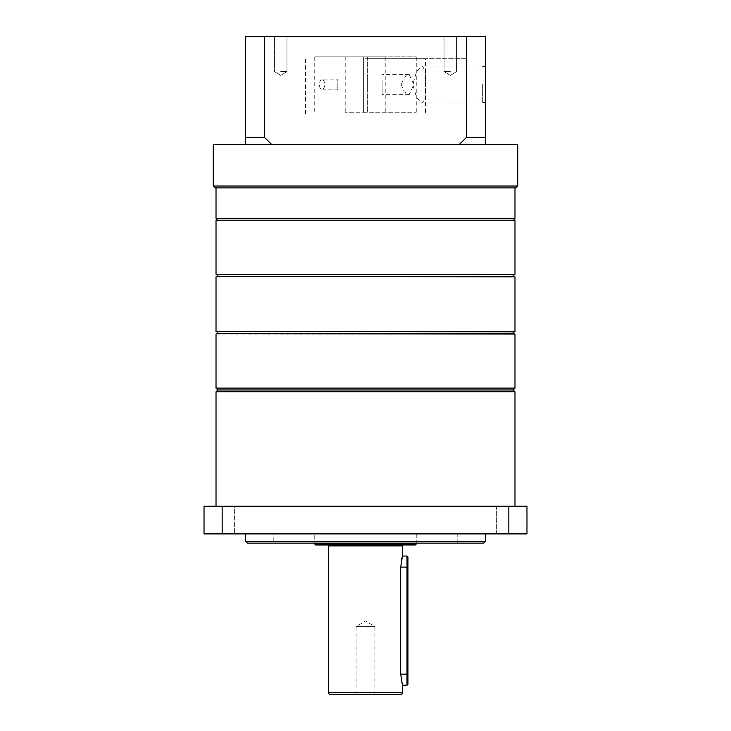 <?xml version="1.0" encoding="UTF-8"?>
<svg xmlns="http://www.w3.org/2000/svg" width="731" height="731" viewBox="0 0 731 731"><rect width="100%" height="100%" fill="white"/><g stroke="black" fill="none" stroke-linecap="round" stroke-linejoin="round"><path stroke-width="0.55" stroke-dasharray="3.65 2.74" d="M254.945 506.217L254.945 533.895L234.642 533.895L254.945 533.895L234.642 533.895L254.945 533.895L254.945 506.217L234.642 506.217L234.642 533.895L234.642 506.217L254.945 506.217M496.358 506.217L496.358 533.895L476.055 533.895L496.358 533.895L476.055 533.895L496.358 533.895L496.358 506.217L476.055 506.217L476.055 533.895L476.055 506.217L496.358 506.217M216.02 506.217L514.98 506.217L216.02 506.217M273.23 543.124L457.77 543.124L273.23 543.124L273.23 533.895L457.77 533.895L273.23 533.895M457.77 543.124L457.77 533.895M485.457 533.895L245.543 533.895L485.457 533.895M222.16 506.217L222.16 533.895L204.022 533.895L204.022 506.217L526.978 506.217L526.978 533.895L508.84 533.895L508.84 506.217M222.16 533.895L508.84 533.895M247.389 543.124L483.611 543.124M485.457 541.278L245.543 541.278M216.02 391.798L514.98 391.798M513.135 389.952L217.865 389.952L513.135 389.952M356.088 694.45L356.088 626.631L374.912 626.631L365.5 620.975L356.088 626.631L374.912 626.631L374.912 694.45L356.088 694.45L374.912 694.45M407.944 684.298L407.944 556.967M407.021 556.044L407.021 685.221M401.575 559.242L400.707 567.119L400.707 674.146L402.406 685.221M314.75 533.895L416.25 533.895L314.75 533.895L314.75 543.124M416.25 533.895L416.25 543.124M327.671 544.97L403.329 544.97L327.671 544.97M402.406 556.044L401.895 557.917M315.673 544.97L415.327 544.97M330.439 694.45L400.561 694.45M314.75 544.047L416.25 544.047M513.135 333.665L217.865 333.665M216.385 331.819L514.615 331.819M513.135 276.455L217.865 276.455L513.135 276.455M216.385 274.609L514.615 274.609M216.02 220.168L514.98 220.168M247.361 218.322L513.135 218.322L247.361 218.322M247.361 274.609L513.135 274.609M514.98 388.106L216.02 388.106M483.639 331.819L217.865 331.819L483.639 331.819M247.361 276.455L217.865 276.455M216.02 218.322L514.98 218.322M215.097 187.876L515.903 187.876M485.457 84.531L485.457 66.073L485.457 84.531M425.479 114.054L365.5 114.054L425.479 114.054L425.479 84.531L425.223 97.671L422.564 102.989L416.67 97.79L412.777 84.531L416.67 71.272L422.564 66.073L425.223 71.382L425.479 84.531L425.479 58.699L365.5 58.699L425.479 58.699M517.749 186.03L213.251 186.03M450.323 36.55L444.046 36.55L450.323 36.55M450.323 71.611L444.046 71.611L450.323 71.611M280.677 36.55L286.954 36.55L280.677 36.55M280.677 71.611L286.954 71.611L280.677 71.611M365.5 36.55L466.999 36.55L365.5 36.55M365.5 58.699L466.999 58.699L365.5 58.699M245.543 144.51L245.543 137.327L264.421 137.327L271.74 144.51L459.26 144.51L466.579 137.327L485.457 137.327L485.457 144.51L213.251 144.51M264.421 137.327L264.421 36.55L245.543 36.55L245.543 137.327M485.457 137.327L485.457 36.55L264.421 36.55M466.579 36.55L466.579 137.327M459.26 144.51L271.74 144.51M517.749 144.51L485.457 144.51M365.5 114.054L305.521 114.054L365.5 114.054M321.823 79.917C318.707 79.259 318.689 89.776 321.823 89.145C325.624 89.849 325.633 79.231 321.823 79.917L337.823 79.917L337.823 89.145L337.823 79.917M321.823 89.145L337.823 89.145M382.112 84.531L382.112 94.683L382.112 84.531M401.282 84.531L404.298 91.996L409.177 94.683L413.764 84.531L409.177 74.379L404.298 77.075L401.282 84.531M363.654 90.068L363.654 78.994L363.654 90.068L337.823 90.068L337.823 78.994L337.823 90.068M363.654 78.994L337.823 78.994M382.112 90.068L382.112 78.994L382.112 90.068L367.346 90.068L367.346 78.994L367.346 90.068M382.112 78.994L367.346 78.994M363.654 112.218L416.25 112.218L345.196 112.218L363.654 112.218L363.654 56.854L314.75 56.854L416.25 56.854L367.346 56.854L367.346 112.218L367.346 56.854L385.804 56.854L367.346 56.854L367.346 112.218L367.346 56.854L363.654 56.854L363.654 112.218L363.654 56.854L345.196 56.854L363.654 56.854L363.654 112.218M482.688 83.919L482.688 102.614L482.688 83.919M485.457 85.143L485.457 66.448L485.457 85.143M400.707 674.146L407.944 674.146M328.594 545.893L402.406 545.893M328.594 692.604L402.406 692.604M407.944 567.119L400.707 567.119M216.02 334.04L514.98 334.04M514.98 331.454L216.02 331.454M216.02 276.83L514.98 276.83M514.98 274.244L216.02 274.244M483.054 85.162L483.054 66.073L483.054 85.162M485.082 83.901L485.082 102.989L485.082 83.901M422.564 102.989L485.457 102.989M456.592 71.611L456.592 36.55L456.592 71.611L450.323 75.384L456.592 71.611M286.954 71.611L286.954 36.55L286.954 71.611L280.677 75.384L286.954 71.611M466.999 58.699L466.999 36.55M264.001 58.699L264.001 36.55M280.677 75.384L274.408 71.611L274.408 36.55L274.408 71.611L280.677 75.384M450.323 75.384L444.046 71.611L444.046 36.55L444.046 71.611L450.323 75.384M305.521 114.054L305.521 58.699M422.564 66.073L485.457 66.073M409.177 94.683L382.112 94.683M314.75 56.854L314.75 112.218M416.25 56.854L416.25 112.218M385.804 56.854L385.804 112.218M345.196 56.854L345.196 112.218M409.177 74.379L382.112 74.379M485.457 102.614L482.688 102.614M482.688 66.448L485.457 66.448"/><path stroke-width="1.1" d="M216.02 391.798L217.865 389.952L216.02 388.106L514.98 388.106L513.135 389.952L217.865 389.952L513.135 389.952L514.98 391.798L216.02 391.798L216.02 506.217M485.457 541.278L483.611 543.124L247.389 543.124L245.543 541.278L485.457 541.278L485.457 533.895M514.98 391.798L514.98 506.217M245.543 541.278L245.543 533.895M508.84 506.217L508.84 533.895L526.978 533.895L526.978 506.217L204.022 506.217L204.022 533.895L222.16 533.895L222.16 506.217M508.84 533.895L222.16 533.895M407.021 685.221L407.021 556.044L407.944 556.967L407.944 684.298L407.021 685.221L402.406 685.221L402.406 692.604A1.846 1.846 0 0 1 400.561 694.45L330.439 694.45A1.846 1.846 0 0 1 328.594 692.604L328.594 545.893A0.923 0.923 0 0 0 327.671 544.97M415.327 544.97L315.673 544.97L314.75 544.047L416.25 544.047L415.327 544.97M314.75 543.124L314.75 544.047M416.25 543.124L416.25 544.047M402.406 685.221L400.707 674.146L400.707 567.119L402.406 556.044L402.406 545.893A0.923 0.923 0 0 1 403.329 544.97M401.895 557.917L401.575 559.242M217.865 331.819L217.865 333.665L514.615 333.665L513.135 333.665L513.135 331.819M514.615 331.819L216.02 331.454L514.615 331.819M217.865 274.609L217.865 276.455L216.385 276.455L514.615 276.455L247.361 276.455M514.615 274.609L216.02 274.244L514.615 274.609M514.98 274.244L514.98 220.168L216.02 220.168L217.865 218.322M513.135 276.455L513.135 274.609L247.361 274.609M514.98 187.876L514.98 218.322L216.02 218.322L216.02 187.876M517.749 186.03L515.903 187.876L215.097 187.876L213.251 186.03L517.749 186.03L517.749 144.51L485.457 144.51L485.457 137.327L466.579 137.327L459.26 144.51L485.457 144.51M213.251 186.03L213.251 144.51L459.26 144.51M271.74 144.51L264.421 137.327L245.543 137.327L245.543 144.51M245.543 137.327L245.543 36.55L485.457 36.55L485.457 137.327M466.579 137.327L466.579 36.55M264.421 36.55L264.421 137.327M402.406 692.604L328.594 692.604M402.406 545.893L328.594 545.893M407.944 674.146L400.707 674.146M407.944 567.119L400.707 567.119M514.98 388.106L514.98 334.04L216.385 333.665M514.98 331.454L514.98 276.83L216.385 276.455M407.021 556.044L402.406 556.044M513.135 218.322L514.98 220.168M216.02 331.454L216.02 276.83M216.02 388.106L216.02 334.04M216.02 274.244L216.02 220.168"/></g></svg>
